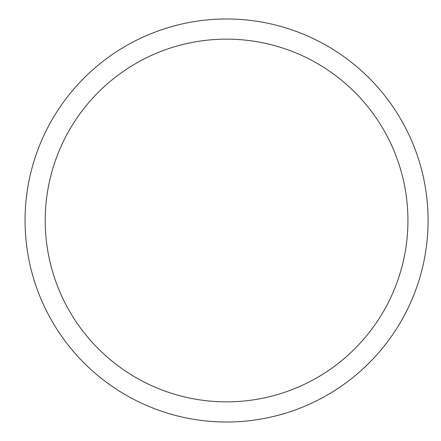 <?xml version="1.0" encoding="UTF-8"?>
<svg xmlns="http://www.w3.org/2000/svg" width="441" height="441" viewBox="0 0 441 441"><rect width="100%" height="100%" fill="white"/><g stroke="black" fill="none" stroke-linecap="round" stroke-linejoin="round"><path stroke-width="0.66" d="M45.214 220.5A181.361 181.361 0 0 1 317.255 63.438A181.361 181.361 0 0 1 317.255 377.562A181.361 181.361 0 0 1 45.214 220.5M25.065 220.5A201.509 201.509 0 0 1 327.332 45.985A201.509 201.509 0 0 1 327.332 395.015A201.509 201.509 0 0 1 25.065 220.5"/></g></svg>
